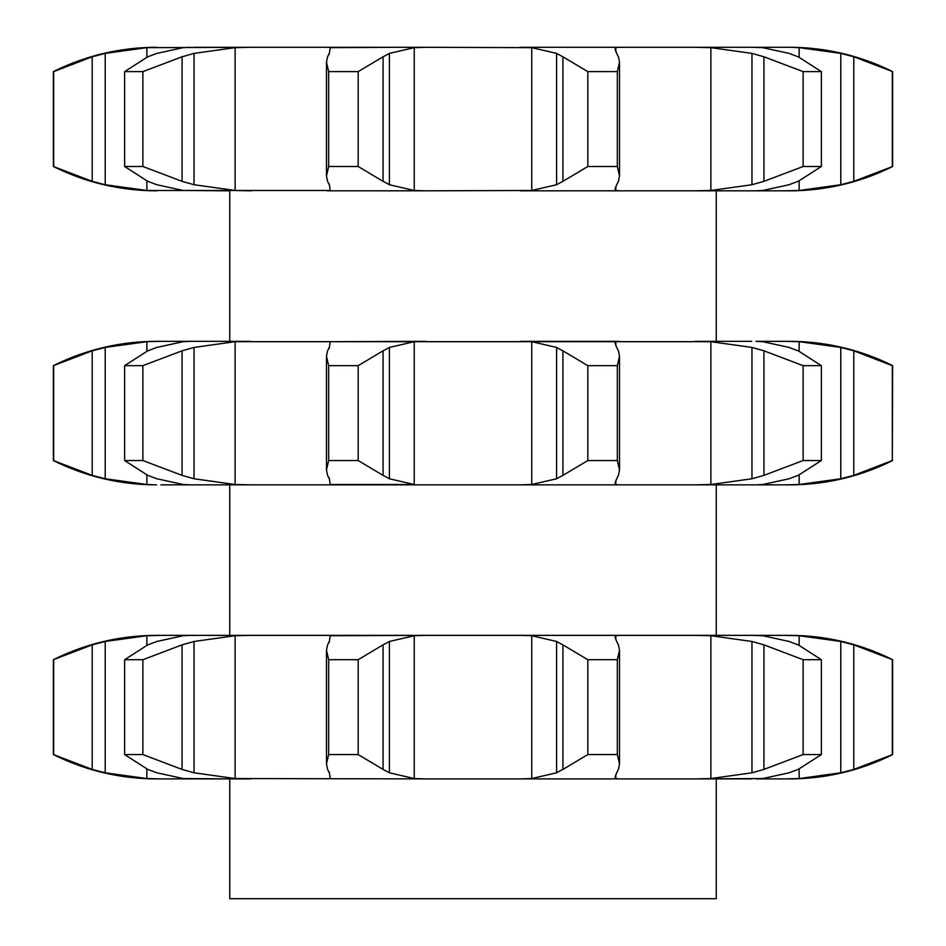 <?xml version="1.0" encoding="UTF-8"?>
<svg xmlns="http://www.w3.org/2000/svg" width="946" height="946" viewBox="0 0 946 946"><rect width="100%" height="100%" fill="white"/><g stroke="black" fill="none" stroke-linecap="round" stroke-linejoin="round"><path stroke-width="1.42" d="M358.179 71.624L358.179 166.496L383.071 181.348L383.071 56.784L358.179 71.624L328.664 71.624L328.664 166.496L326.476 175.909L327.576 181.348L329.279 184.73M390.048 53.106L382.444 57.162M382.444 180.958L390.048 185.026M358.179 166.496L328.664 166.496M329.196 183.737L330.284 190.654M330.189 190.477L146.867 190.477L105.219 184.73L92.2 181.348L53.378 166.496C85.897 182.602 120.296 190.702 156.587 190.82M194.297 47.3L425.925 47.3L414.242 47.655L389.409 53.39L389.409 184.73L414.242 190.477L425.925 190.82L327.162 190.82M396.977 47.3L330.189 47.655M330.284 47.466L329.196 54.383M329.279 53.39L327.576 56.784L326.476 62.211L328.664 71.624M425.925 47.3L531.758 47.655L556.591 53.39L556.591 184.73L531.758 190.477L425.925 190.82M616.721 53.39L615.042 49.038L615.811 47.655L618.838 47.3L520.075 47.3L789.413 47.3A231.096 231.096 0 0 1 892.622 71.624L892.622 166.496A231.096 231.096 0 0 1 789.413 190.82L520.075 190.82L618.838 190.82L615.811 190.477L615.042 189.082L616.721 184.73M751.703 341.34L694.991 341.34L716.252 341.34L716.252 190.82L751.703 190.82M53.674 166.496L53.674 71.624L92.2 56.784L105.219 53.39L146.867 47.655L251.009 47.3L235.128 47.655L194.036 53.39L182.07 56.784L182.07 181.348L142.87 166.496L124.636 166.496L147.777 181.348L156.87 184.73L183.181 190.477L229.748 190.82L229.748 341.34L251.009 341.34L156.587 341.34C120.296 341.447 85.897 349.559 53.378 365.664L92.2 350.812L92.2 475.377L105.219 478.759L146.867 484.506L156.587 484.86C120.296 484.742 85.897 476.63 53.378 460.536L53.378 365.664M789.13 53.39L762.819 47.655L751.703 47.3M789.413 47.3L799.134 47.655L799.134 57.162L788.219 53.106M892.622 166.496L853.8 181.348L840.781 184.73L799.134 190.477L785.121 190.82M788.219 185.026L799.134 180.958L799.134 190.477M789.13 184.73L762.819 190.477L756.031 190.82M694.991 47.3L710.872 47.655L751.964 53.39L763.93 56.784L763.93 181.348L803.13 166.496L821.365 166.496L798.223 181.348M763.93 181.348L751.964 184.73L710.872 190.477L694.991 190.82M710.872 47.655L710.872 190.477M618.424 56.784L619.524 62.211L617.336 71.624L587.821 71.624L562.929 56.784L562.929 181.348L587.821 166.496L617.336 166.496L619.524 175.909L618.424 181.348M563.556 180.958L555.952 185.026M618.589 180.958L616.544 185.026M182.07 181.348L194.036 184.73L235.128 190.477L251.009 190.82M189.969 47.3L183.181 47.655L156.87 53.39L147.777 56.784L124.636 71.624L142.87 71.624L182.07 56.784M798.223 350.812L821.365 365.664L803.13 365.664L763.93 350.812L751.964 347.43L710.872 341.683L235.128 341.683L194.036 347.43L182.07 350.812L142.87 365.664L124.636 365.664L147.777 350.812L156.87 347.43L183.181 341.683L189.969 341.34M555.952 53.106L563.556 57.162M616.544 53.106L618.589 57.162M763.93 56.784L803.13 71.624L821.365 71.624L798.223 56.784M53.674 71.624L53.378 71.624C85.897 55.518 120.296 47.418 156.587 47.3M799.134 47.655L840.781 53.39L853.8 56.784L892.622 71.624M840.781 53.39L840.781 184.73M853.8 56.784L853.8 181.348M892.326 166.496L892.326 71.624M821.365 166.496L821.365 71.624M751.964 53.39L751.964 184.73M803.13 166.496L803.13 71.624M617.336 166.496L617.336 71.624M587.821 166.496L587.821 71.624M142.87 166.496L142.87 71.624M124.636 166.496L124.636 71.624M785.121 341.34L799.134 341.683L840.781 347.43L853.8 350.812L892.326 365.664L892.326 460.536L892.622 365.664A231.096 231.096 0 0 0 789.413 341.34L756.031 341.34L762.819 341.683L789.13 347.43M414.242 341.683L414.242 484.506L389.409 478.759L389.409 347.43L414.242 341.683L425.925 341.34L330.189 341.683M616.721 347.43L615.042 343.079L615.811 341.683L618.838 341.34L520.075 341.34L531.758 341.683L556.591 347.43L556.591 478.759L531.758 484.506L520.075 484.86L189.969 484.86L229.748 484.86L229.748 635.369M799.134 341.683L799.134 351.203L788.219 347.135M788.219 479.054L799.134 474.998L799.134 484.506L785.121 484.86L520.075 484.86M789.13 478.759L762.819 484.506L756.031 484.86M710.872 341.683L710.872 484.506L694.991 484.86M616.721 478.759L615.042 483.122L615.811 484.506L618.838 484.86M555.952 347.135L563.556 351.203M618.424 475.377L619.524 469.949L617.336 460.536L587.821 460.536L562.929 475.377L562.929 350.812L587.821 365.664L617.336 365.664L619.524 356.252L618.424 350.812M616.544 347.135L618.589 351.203M414.242 484.506L330.189 484.506M330.284 341.506L329.196 348.424M329.279 347.43L327.576 350.812L326.476 356.252L328.664 365.664L358.179 365.664L383.071 350.812L383.071 475.377L358.179 460.536L328.664 460.536L326.476 469.949L327.576 475.377L329.279 478.759M390.048 347.135L382.444 351.203M160.879 484.86L189.969 484.86L183.181 484.506L156.87 478.759L147.777 475.377L124.636 460.536L142.87 460.536L182.07 475.377L194.036 478.759L235.128 484.506L251.009 484.86M160.879 341.34L146.867 341.683L105.219 347.43L92.2 350.812M616.721 772.799L615.042 777.163L615.811 778.546L618.838 778.901L716.252 778.901L716.252 898.7L229.748 898.7L229.748 778.901L251.009 778.901L156.587 778.901C120.296 778.783 85.897 770.671 53.378 754.565L92.2 769.417L105.219 772.799L146.867 778.546L160.879 778.901M853.8 350.812L853.8 475.377L840.781 478.759L799.134 484.506M892.326 460.536L853.8 475.377M840.781 347.43L840.781 478.759M892.622 460.536A231.096 231.096 0 0 1 789.413 484.86L785.121 484.86M716.252 635.369L716.252 484.86L751.703 484.86M763.93 350.812L763.93 475.377L803.13 460.536L821.365 460.536L798.223 475.377M763.93 475.377L751.964 478.759L710.872 484.506M821.365 460.536L821.365 365.664M803.13 460.536L803.13 365.664M751.964 347.43L751.964 478.759M563.556 474.998L555.952 479.054M618.589 474.998L616.544 479.054M617.336 460.536L617.336 365.664M587.821 460.536L587.821 365.664M329.196 477.777L330.284 484.695M382.444 474.998L390.048 479.054M358.179 460.536L358.179 365.664M328.664 460.536L328.664 365.664M142.87 460.536L142.87 365.664M124.636 460.536L124.636 365.664M53.378 460.536L92.2 475.377M53.674 460.536L53.674 365.664M785.121 635.369L799.134 635.724L840.781 641.471L853.8 644.853L892.622 659.705A231.096 231.096 0 0 0 789.413 635.369L156.587 635.369C120.296 635.487 85.897 643.599 53.378 659.705L53.378 754.565M330.189 635.724L425.925 635.369L414.242 635.724L389.409 641.471L389.409 772.799L414.242 778.546L425.925 778.901L235.128 778.546L194.036 772.799L182.07 769.417L142.87 754.565L124.636 754.565L147.777 769.417L156.87 772.799L183.181 778.546L229.748 778.901M425.925 778.901L618.838 778.901M789.13 772.799L762.819 778.546L694.991 778.901L710.872 778.546L710.872 635.724L751.964 641.471L763.93 644.853L803.13 659.705L821.365 659.705L798.223 644.853M756.031 778.901L789.413 778.901A231.096 231.096 0 0 0 892.622 754.565L853.8 769.417L840.781 772.799L799.134 778.546L785.121 778.901M716.252 778.901L751.703 778.901M751.703 635.369L762.819 635.724L789.13 641.471M329.279 772.799L327.576 769.417L326.476 763.99L328.664 754.565L358.179 754.565L383.071 769.417L383.071 644.853L358.179 659.705L328.664 659.705L326.476 650.28L327.576 644.853L329.279 641.471M329.196 771.818L330.284 778.735M330.189 778.546L327.162 778.901M382.444 769.039L390.048 773.095M520.075 635.369L531.758 635.724L556.591 641.471L556.591 772.799L531.758 778.546L520.075 778.901M251.009 635.369L235.128 635.724L194.036 641.471L182.07 644.853L142.87 659.705L124.636 659.705L147.777 644.853L156.87 641.471L183.181 635.724L189.969 635.369M618.424 644.853L619.524 650.28L617.336 659.705L587.821 659.705L562.929 644.853L562.929 769.417L587.821 754.565L617.336 754.565L619.524 763.99L618.424 769.417M563.556 769.039L555.952 773.095M618.589 769.039L616.544 773.095M618.838 635.369L615.811 635.724L615.042 637.107L616.721 641.471M694.991 635.369L710.872 635.724M160.879 635.369L146.867 635.724L105.219 641.471L92.2 644.853L53.378 659.705M763.93 644.853L763.93 769.417L803.13 754.565L821.365 754.565L798.223 769.417M763.93 769.417L751.964 772.799L710.872 778.546M799.134 778.546L799.134 769.039L788.219 773.095M799.134 635.724L799.134 645.231L788.219 641.175M330.284 635.535L329.196 642.452M390.048 641.175L382.444 645.231M555.952 641.175L563.556 645.231M616.544 641.175L618.589 645.231M358.179 754.565L358.179 659.705M328.664 754.565L328.664 659.705M617.336 754.565L617.336 659.705M587.821 754.565L587.821 659.705M142.87 754.565L142.87 659.705M124.636 754.565L124.636 659.705M751.964 641.471L751.964 772.799M821.365 754.565L821.365 659.705M803.13 754.565L803.13 659.705M53.674 754.565L53.674 659.705M840.781 641.471L840.781 772.799M853.8 644.853L853.8 769.417M892.326 754.565L892.326 659.705M892.622 659.705L892.622 754.565M414.242 47.655L414.242 190.477M531.758 47.655L531.758 190.477M615.811 47.655L615.811 51.652M615.811 186.468L615.811 190.477M235.128 47.655L235.128 190.477M146.867 47.655L146.867 57.162M146.867 180.958L146.867 190.477M194.036 53.39L194.036 184.73M105.219 53.39L105.219 184.73M92.2 56.784L92.2 181.348M615.811 341.683L615.811 345.692M615.811 480.509L615.811 484.506M531.758 341.683L531.758 484.506M235.128 341.683L235.128 484.506M146.867 341.683L146.867 351.203M146.867 474.998L146.867 484.506M194.036 347.43L194.036 478.759M182.07 350.812L182.07 475.377M105.219 347.43L105.219 478.759M414.242 635.724L414.242 778.546M531.758 635.724L531.758 778.546M235.128 635.724L235.128 778.546M615.811 635.724L615.811 639.733M615.811 774.538L615.811 778.546M146.867 635.724L146.867 645.231M146.867 769.039L146.867 778.546M194.036 641.471L194.036 772.799M182.07 644.853L182.07 769.417M105.219 641.471L105.219 772.799M92.2 644.853L92.2 769.417M326.476 175.909L326.476 62.211M619.524 175.909L619.524 62.211M53.378 71.624L53.378 166.496M619.524 469.949L619.524 356.252M326.476 469.949L326.476 356.252M326.476 763.99L326.476 650.28M619.524 763.99L619.524 650.28"/></g></svg>
